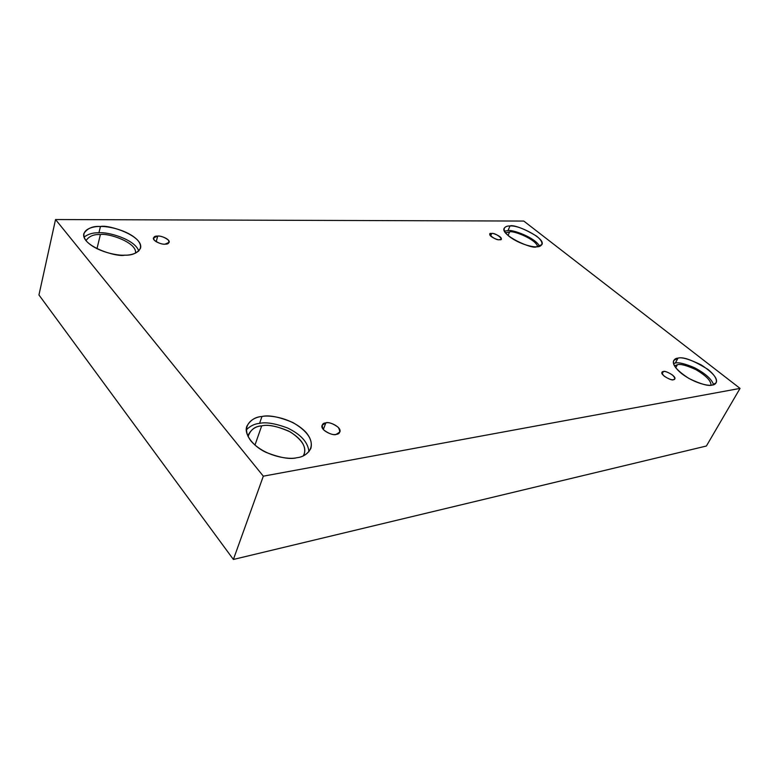 <?xml version="1.0" encoding="UTF-8"?>
<svg xmlns="http://www.w3.org/2000/svg" width="779" height="779" viewBox="0 0 779 779"><rect width="100%" height="100%" fill="white"/><g stroke="black" fill="none" stroke-linecap="round" stroke-linejoin="round"><path stroke-width="1.17" d="M491.695 233.486L489.894 234.197C488.676 236.28 498.171 240.516 499.427 239.708C495.746 240.818 485.395 232.454 491.695 233.486C495.337 232.385 505.678 240.672 499.427 239.708L501.199 238.987C502.426 236.923 492.98 232.687 491.695 233.486L490.624 235.988L491.695 233.486M157.709 236.076L153.434 237.926C152.489 241.334 162.704 244.849 164.982 244.158C161.837 244.411 158.264 243.077 154.252 240.175C153.054 237.254 154.213 235.891 157.709 236.076C160.825 235.842 164.369 237.167 168.342 240.029C169.598 242.941 168.478 244.314 164.982 244.158L169.189 242.327C170.153 238.939 160.016 235.414 157.709 236.076L156.19 241.724L157.709 236.076M325.846 422.89L322.117 425.276C319.828 430.359 333.704 436.25 336.177 434.361C332.925 435.218 328.709 433.689 323.519 429.774C321.318 425.412 322.087 423.124 325.846 422.89C329.059 422.072 333.237 423.591 338.368 427.437C340.647 431.77 339.917 434.078 336.177 434.361L339.819 432.014C342.137 426.97 328.368 421.04 325.846 422.89L323.314 429.531L325.846 422.89M663.367 371.564L662.043 372.304C659.852 374.757 672.316 381.369 673.446 379.665C671.78 380.181 668.733 379.042 664.302 376.238C661.498 373.199 661.186 371.641 663.367 371.564C665.023 371.067 668.041 372.196 672.433 374.962C675.266 377.99 675.597 379.558 673.446 379.665L674.721 378.935C676.922 376.491 664.526 369.898 663.367 371.564L662.16 373.793L663.367 371.564M100.452 226.494C92.759 225.939 87.219 228.325 83.82 233.651C80.938 245.969 116.558 257.518 124.815 255.161C117.463 255.863 95.846 251.636 86.226 240.896C78.29 230.204 92.37 226.017 100.452 226.494C107.862 226.027 128.107 230.087 137.815 240.351C146.228 250.682 133.209 255.502 124.815 255.161C132.177 255.483 137.416 253.146 140.541 248.15C143.706 236.066 108.982 224.41 100.452 226.494L98.923 232.814L100.452 226.494M84.025 237.098C88.339 233.963 93.305 232.532 98.923 232.814C93.305 232.532 88.339 233.963 84.025 237.098M100.394 234.567C93.918 234.148 89.118 236.164 85.992 240.604C89.118 236.164 93.918 234.148 100.394 234.567L96.956 248.744L100.394 234.567C107.745 232.775 137.474 242.444 135.478 253.185C137.474 242.444 107.745 232.775 100.394 234.567M509.982 225.998C507.304 225.842 505.376 226.601 504.188 228.247C500.011 235.015 532.485 249.669 536.458 246.807C532.817 247.284 519.35 244.187 509.193 236.436C499.923 228.714 505.415 225.647 509.982 225.998C515.727 225.462 524.608 228.851 536.624 236.154C545.962 243.691 541.103 247.089 536.458 246.807L541.892 244.596C546.137 237.926 514.198 223.339 509.982 225.998L507.986 230.633L509.982 225.998M504.451 231.12L507.986 230.633L504.451 231.12M509.593 231.908L505.503 232.824L509.593 231.908L508.044 235.482L509.593 231.908C512.816 230.175 536.624 239.445 537.607 246.748C536.624 239.445 512.816 230.175 509.593 231.908M678.012 358.126L673.757 360.463C671.771 364.543 676.873 370.57 689.055 378.545C700.983 384.222 708.715 386.394 712.259 385.06C708.948 386.257 694.625 383.541 681.557 373.531C669.385 363.442 673.455 358.223 678.012 358.126C683.319 356.578 693.291 360.336 707.926 369.392C720.078 379.159 716.865 384.836 712.259 385.06L716.105 382.84C718.141 378.808 713.174 372.829 701.197 364.903C689.434 359.187 681.703 356.928 678.012 358.126L675.315 363.063L678.012 358.126M673.504 363.511L675.315 363.063L673.504 363.511M677.399 364.718L674.468 365.857L677.399 364.718L675.734 367.766L677.399 364.718C680.349 363.754 686.513 365.39 695.9 369.626C706.105 375.692 711.139 380.882 711.013 385.206C711.139 380.882 706.105 375.692 695.9 369.626C686.513 365.39 680.349 363.754 677.399 364.718M261.968 416.492C255.415 416.843 250.38 420.076 246.875 426.201C243.72 433.416 252.338 446.016 265.99 452.346C279.982 457.828 290.314 459.61 296.984 457.692C289.35 459.951 264.733 456.591 251.081 441.148C239.309 425.548 253.204 416.95 261.968 416.492C269.768 414.691 292.553 417.982 306.137 432.501C318.397 447.35 306.098 456.942 296.984 457.692C303.041 457.088 307.656 454.021 310.84 448.49C313.148 439.502 307.13 430.836 292.787 422.491C279.096 416.823 268.823 414.817 261.968 416.492L259.573 423.377L261.968 416.492M246.291 429.891C250.156 425.967 254.587 423.795 259.573 423.377C254.587 423.795 250.156 425.967 246.291 429.891M261.676 425.879C255.979 426.22 251.607 429.073 248.55 434.439L248.073 436.6C250.448 429.765 254.986 426.191 261.676 425.879L254.957 445.121L261.676 425.879C268.122 424.214 277.694 426.259 290.411 432.004C303.08 440.486 307.374 448.412 303.304 455.812L304.316 453.845C306.342 445.919 301.103 438.304 288.581 431.021C276.633 426.084 267.664 424.37 261.676 425.879M233.388 559.458L706.387 446.016L740.05 388.4L263.321 476.173L233.388 559.458L263.321 476.173L55.533 219.542L523.78 221.061L740.05 388.4L706.387 446.016L233.388 559.458L38.95 294.959L55.533 219.542L38.95 294.959L233.388 559.458M263.321 476.173L740.05 388.4L523.78 221.061L55.533 219.542L263.321 476.173M308.942 451.703C308.065 442.326 300.869 434.39 287.354 427.895C275.016 423.406 265.756 421.906 259.573 423.377C265.756 421.906 275.016 423.406 287.354 427.895C300.869 434.39 308.065 442.326 308.942 451.703M713.593 384.729C711.714 379.11 705.307 373.414 694.352 367.639C684.741 363.637 678.392 362.108 675.315 363.063C678.392 362.108 684.741 363.637 694.352 367.639C705.307 373.414 711.714 379.11 713.593 384.729M539.584 246.359C535.601 237.537 511.56 229.094 507.986 230.633C511.56 229.094 535.601 237.537 539.584 246.359M138.779 251.052C134.835 238.929 106.665 231.558 98.923 232.814C106.665 231.558 134.835 238.929 138.779 251.052"/></g></svg>
